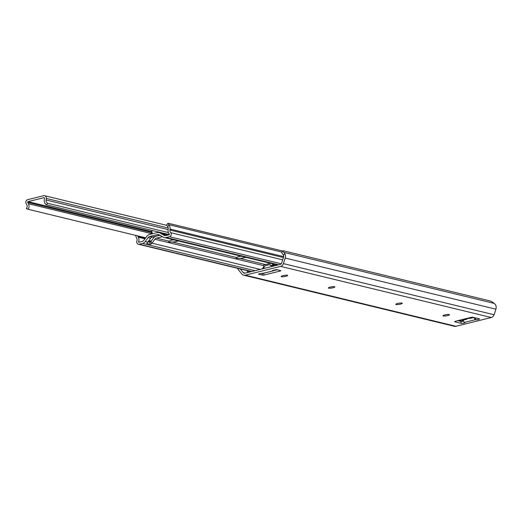 <?xml version="1.0" encoding="UTF-8"?>
<svg xmlns="http://www.w3.org/2000/svg" width="522" height="522" viewBox="0 0 522 522"><rect width="100%" height="100%" fill="white"/><g stroke="black" fill="none" stroke-linecap="round" stroke-linejoin="round"><path stroke-width="0.78" d="M463.334 320.541L462.296 320.384L466.733 319.229A2.029 0.372 -9.5 0 1 466.551 319.112A2.029 0.372 -9.5 0 1 468.09 318.485A2.029 0.372 -9.5 0 1 470.368 318.329L473.891 317.5M474.739 317.702L474.23 317.833M460.287 320.038L460.391 320.665L461.931 319.627M460.391 320.665A2.538 0.463 170.5 0 0 460.241 320.867A2.538 0.463 170.5 0 0 462.087 321.004L463.445 320.854M466.838 319.255L466.779 318.89M463.543 321.108A2.029 0.372 -9.5 0 1 460.841 321.369L457.846 320.645M272.549 270.513L276.66 269.639L280.869 270.664L280.386 270.99L264.041 275.055L262.71 275.179L262.051 273.13M262.377 273.208L262.912 273.221M277.123 269.75L273.672 270.611M237.562 268.308A5.279 4.77 -76.4 0 0 238.358 269.711L241.803 273.978A4.059 3.667 -76.4 0 0 243.663 275.172A4.059 3.667 -76.4 0 0 245.275 275.166L280.608 266.383A4.059 3.667 -76.4 0 0 283.426 263.63L494.099 314.753L495.9 309.181A5.279 4.77 -76.4 0 0 495.469 304.685L494.327 303.426A5.07 0.907 36.2 0 0 489.975 300.913L283.511 250.808A5.07 0.907 36.2 0 0 282.963 250.854A5.07 0.907 36.2 0 0 283.89 252.361L284.79 253.561L283.498 255.33A3.249 2.936 103.6 0 1 283.485 257.463L281.684 263.036A2.029 1.834 103.6 0 1 280.275 264.413L244.948 273.195A2.029 1.834 103.6 0 1 243.213 272.601L240.27 268.967M400.407 304.13A3.295 0.6 170.5 0 0 402.253 303.373A3.295 0.6 170.5 0 0 398.938 303.204A3.295 0.6 170.5 0 0 395.865 304.443A3.295 0.6 170.5 0 0 400.407 304.13M285.802 276.321A3.295 0.6 170.5 0 0 287.648 275.564A3.295 0.6 170.5 0 0 284.333 275.394A3.295 0.6 170.5 0 0 281.254 276.634A3.295 0.6 170.5 0 0 285.802 276.321M474.152 317.565A2.538 0.979 76 0 0 475.49 319.673L475.699 319.725A2.029 0.372 170.5 0 0 477.976 319.562A2.029 0.372 170.5 0 0 479.516 318.935A2.029 0.372 170.5 0 0 479.333 318.818L473.01 317.285A2.029 0.372 -9.5 0 0 470.348 317.533L455.823 321.147A2.029 0.372 -9.5 0 0 454.662 321.683A2.029 0.372 -9.5 0 0 454.845 321.8L461.167 323.333A2.029 0.372 170.5 0 0 463.445 323.177A2.029 0.372 170.5 0 0 464.985 322.55A2.029 0.372 170.5 0 0 464.802 322.433L464.587 322.381A2.538 0.979 -104 0 1 463.223 320.156M262.71 275.179L258.494 274.154L258.984 273.828L263.212 273.293L273.202 270.807A2.538 0.979 76 0 0 273.404 270.814A2.538 0.979 76 0 0 273.861 270.128M272.569 270.657L273.202 270.807M245.275 275.166L455.954 326.289L491.287 317.507L280.608 266.383M332.99 287.772A3.295 0.6 170.5 0 0 334.837 287.015A3.295 0.6 170.5 0 0 331.522 286.846A3.295 0.6 170.5 0 0 328.449 288.085A3.295 0.6 170.5 0 0 332.99 287.772M447.602 315.582A3.295 0.6 170.5 0 0 449.449 314.825A3.295 0.6 170.5 0 0 446.134 314.655A3.295 0.6 170.5 0 0 443.054 315.895A3.295 0.6 170.5 0 0 447.602 315.582M283.498 255.33L282.709 253.973A5.07 0.907 -143.8 0 1 281.789 252.465L282.963 250.854M283.426 263.63L285.221 258.057A5.279 4.77 -76.4 0 0 284.79 253.561M494.099 314.753A4.059 3.667 103.6 0 1 491.287 317.507M455.954 326.289A4.059 3.667 103.6 0 1 454.336 326.296L243.663 275.172M270.096 264.928A1.011 0.92 103.6 0 1 270.696 265.078L272.491 266.35M272.086 266.448L269.854 264.869A1.011 0.92 -76.4 0 0 269.163 264.745L265.372 265.685A1.011 0.92 -76.4 0 0 264.778 266.135L263.232 268.654M263.59 273.202A2.538 0.979 -104 0 1 263.414 273.293A2.538 0.979 -104 0 1 263.212 273.293M240.812 256.113A6.088 1.109 170.5 0 0 236.433 257.522L236.094 258.331L240.061 258.403A6.088 1.109 170.5 0 0 245.738 257.313M241.321 256.237A6.088 1.109 -9.5 0 1 239.735 256.433L239.122 256.504M173.389 239.755A6.088 1.109 170.5 0 0 169.017 241.164L168.678 241.973L172.645 242.045A6.088 1.109 170.5 0 0 178.315 240.949M148.065 241.764L149.86 242.201L151.06 241.301L151.471 243.781A5.07 4.587 -76.4 0 0 152 243.174L154.871 239.252A3.041 2.754 -76.4 0 1 156.509 238.123L162.381 236.668M173.369 239.761L173.878 239.885A6.088 1.109 -9.5 0 1 172.319 240.074L171.705 240.146M282.82 251.056L168.325 223.272A3.041 0.646 41 0 0 167.993 223.305A3.041 0.646 41 0 0 168.697 224.643L169.011 225.021L167.699 226.528A3.249 2.936 103.6 0 1 168.221 228.851L168.091 229.817A5.279 4.77 -76.4 0 0 169.343 234.117A0.372 0.333 103.6 0 1 169.161 234.743L165.905 235.552A3.041 2.754 103.6 0 1 164.038 235.298L160.137 233.06A5.07 4.587 -76.4 0 0 159.047 232.623L161.572 233.236A5.07 4.587 103.6 0 1 162.668 233.673L165.931 235.546M155.608 236.342A5.07 4.587 -76.4 0 0 153.448 238.032L151.06 241.301M165.663 234.228A5.07 4.587 -76.4 0 0 163.771 234.274L163.725 234.28M167.699 226.528L167.399 226.137A3.041 0.646 -139 0 1 166.694 224.806L167.993 223.305M135.727 235.396A5.279 4.77 -76.4 0 0 136.307 237.445L136.738 238.267A3.249 2.936 103.6 0 1 136.875 241.073A2.401 2.173 -76.4 0 0 139.276 244.224L142.532 243.415A5.07 4.587 -76.4 0 0 145.26 241.536L148.131 237.614A3.041 2.754 103.6 0 1 149.762 236.492L157.357 234.6A3.041 2.754 103.6 0 1 159.223 234.854L163.125 237.092A5.07 4.587 -76.4 0 0 164.215 237.53A5.07 4.587 -76.4 0 0 166.237 237.517L169.487 236.707A2.401 2.173 -76.4 0 0 170.687 232.668A3.249 2.936 103.6 0 1 169.918 230.019L170.048 229.054A5.279 4.77 -76.4 0 0 169.011 225.021M149.762 236.492L152.293 237.105A3.041 2.754 103.6 0 0 150.656 238.228L147.785 242.149A5.07 4.587 103.6 0 1 147.263 242.763L146.852 243.533L150.219 244.355L149.86 242.201M159.047 232.623A5.07 4.587 -76.4 0 0 157.024 232.636L149.436 234.522A5.07 4.587 -76.4 0 0 146.708 236.401L143.837 240.316A3.041 2.754 103.6 0 1 142.199 241.445L138.95 242.254A0.372 0.333 103.6 0 1 138.578 241.764A5.279 4.77 -76.4 0 0 138.35 237.21L137.919 236.388A3.249 2.936 103.6 0 1 137.71 235.879M170.407 238.991A5.07 4.587 -76.4 0 0 170.544 239.043L164.215 237.53M151.471 243.781L150.219 244.355M160.541 232.988A3.041 1.174 76 0 0 160.489 232.61L160.469 232.479M159.628 232.277L159.647 232.407A1.011 0.391 -104 0 1 159.68 232.779M151.811 230.378A1.011 0.92 -76.4 0 0 151.804 230.77L152.313 233.804M152.907 236.949A3.041 1.174 -104 0 1 152.698 237.066L159.928 235.265A3.041 1.174 76 0 0 159.934 235.265L160.176 235.141M152.698 237.066A3.041 1.174 -104 0 1 152.659 237.073L152 237.177M270.54 263.329L263.786 265.006L263.414 265.613L264.028 267.349M271.505 265.652L272.738 264.83L272.575 263.825M273.835 266.018L272.367 265.437M272.738 264.83L273.796 265.085L273.626 264.08M273.796 265.085L273.424 265.691M273.678 265.28L275.14 265.639M263.636 266.938L262.188 268.908M248.563 272.295A1.011 0.92 103.6 0 1 248.381 271.89L248.178 270.885M247.174 270.644L247.48 272.145A2.029 1.834 -76.4 0 0 247.598 272.536M276.621 265.32L275.055 264.426M273.776 264.974A2.029 1.834 -76.4 0 1 274.337 265.176L275.205 265.672M283.407 255.082L283.635 256.765M276.49 270.096L276.034 269.535M144.829 237.601L145.044 238.671M168.469 234.913L166.981 234.058M164.176 233.38L167.34 235.194M152.117 232.636L151.158 233.386L151.276 234.065M160.776 233.047L161.774 232.799M165.285 234.013L161.866 233.184L162.616 233.001M28.038 201.629L43.926 197.675A0.509 0.457 103.6 0 1 44.468 198.216L44.259 199.776A5.279 4.77 -76.4 0 0 46.295 204.774L47.704 203.273A3.249 2.936 103.6 0 1 46.08 199.985L46.295 198.425A2.538 2.29 -76.4 0 0 43.6 195.711L27.705 199.658A2.538 2.29 -76.4 0 0 26.1 203.443L26.792 204.781A3.249 2.936 103.6 0 1 26.361 208.578L28.136 209.289A5.279 4.77 -76.4 0 0 28.41 203.717L27.712 202.386A0.509 0.457 103.6 0 1 28.038 201.629L151.961 231.703M145.677 237.81L28.136 209.289M168.397 232.558L47.704 203.273M169.337 234.632L46.295 204.774M462.485 321.317L462.427 320.971M462.694 320.939L462.746 321.278M475.49 319.673L464.587 322.381M475.699 319.725L475.385 317.865M461.167 323.333L460.841 321.369M243.213 272.601L245.294 273.11M494.327 303.426L283.89 252.361M495.9 309.181L285.221 258.057M280.386 270.99L280.307 270.526M263.734 273.215L264.041 275.055M270.696 265.078L269.854 264.869M240.061 258.403L265.515 264.576M172.645 242.045L236.433 257.522M156.509 238.123L169.017 241.164M263.427 265.594L154.871 239.252M152 243.174L260.152 269.417M282.024 252.139L168.697 224.643M283.616 256.615L170.048 229.054M283.453 257.568L169.918 230.019M282.715 259.852L170.687 232.668M281.234 263.825L169.487 236.707M166.237 237.517L278.689 264.804M159.856 235.22L152.293 237.105M159.823 235.2L157.357 234.6M150.656 238.228L148.131 237.614M145.26 241.536L147.785 242.149M254.99 270.703L142.532 243.415M251.734 271.512L139.276 244.224M144.444 237.967L137.919 236.388M144.94 238.808L138.35 237.21M139.752 242.051L138.578 241.764M162.668 233.673L160.137 233.06M164.038 235.298L165.396 235.624M158.903 232.59L159.647 232.407M274.963 270.285L274.083 270.07M248.381 271.89L249.307 272.112M150.577 241.849L148.392 241.321M148.959 240.544L151.21 241.092M44.311 197.766L43.926 197.675M152.111 232.571L27.712 202.386M151.184 233.51L28.41 203.717M168.234 228.016L46.295 198.425M168.117 229.595L46.08 199.985M460.241 320.867L460.104 320.077M462.446 321.324L462.388 320.971M263.414 273.293L273.404 270.814M270.409 264.948L269.567 264.739M251.252 271.629L138.323 244.224M277.671 265.059L170.922 239.154M144.202 237.451A3.249 3.249 0 0 0 145.025 238.698M166.812 225.36L44.611 195.704"/></g></svg>
